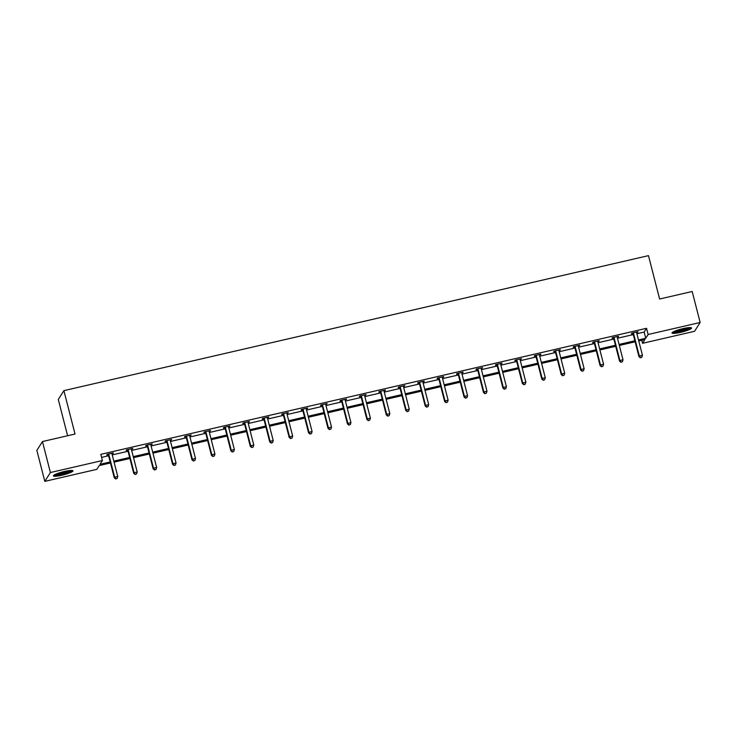 <?xml version="1.0" encoding="UTF-8"?>
<svg xmlns="http://www.w3.org/2000/svg" width="737" height="737" viewBox="0 0 737 737"><rect width="100%" height="100%" fill="white"/><g stroke="black" fill="none" stroke-linecap="round" stroke-linejoin="round"><path stroke-width="1.11" d="M64.359 471.496A10.097 1.529 -14.4 0 1 72.954 470.842A10.097 1.529 -14.4 0 1 62 475.218A10.097 1.529 -14.4 0 1 53.396 475.862A10.097 1.529 -14.4 0 1 64.359 471.496M682.959 328.628A10.097 1.529 -14.4 0 1 691.564 327.974A10.097 1.529 -14.4 0 1 680.601 332.35A10.097 1.529 -14.4 0 1 671.997 333.004A10.097 1.529 -14.4 0 1 682.959 328.628M67.601 435.742L58.287 399.472L63.889 390.647L648.477 255.638L659.615 299.019L692.19 291.493L700.15 322.484L694.549 331.3L642.544 343.313L644.939 339.536L638.767 340.964M641.761 340.273L642.544 343.313M110.467 462.974L99.209 465.572L96.814 469.349L44.81 481.362L50.402 472.537L102.415 460.533L100.011 464.31L110.209 461.952M50.402 472.537L42.451 441.555L36.85 450.381L44.81 481.362M132.291 448.538L132.42 449.017L132.798 448.418L126.571 449.865L126.193 450.454L127.584 450.132M132.42 449.017L131.37 449.257M171.159 439.565L171.279 440.044L171.666 439.445L165.429 440.883L165.051 441.481L166.451 441.159M171.279 440.044L170.238 440.284M210.027 430.583L210.146 431.071L210.524 430.472L204.296 431.91L203.919 432.508L205.31 432.186M210.146 431.071L209.105 431.311M248.894 421.61L249.014 422.089L249.392 421.49L243.164 422.937L242.786 423.526L244.177 423.204M249.014 422.089L247.973 422.329M287.752 412.637L287.881 413.116L288.259 412.517L282.031 413.954L281.654 414.553L283.045 414.231M287.881 413.116L286.831 413.356M326.62 403.655L326.74 404.143L327.117 403.544L320.89 404.982L320.512 405.58L321.912 405.258M326.74 404.143L325.699 404.383M365.488 394.682L365.607 395.161L365.985 394.571L359.757 396.009L359.38 396.598L360.771 396.276M365.607 395.161L364.566 395.401M404.355 385.709L404.475 386.188L404.853 385.589L398.625 387.026L398.247 387.625L399.638 387.303M404.475 386.188L403.434 386.428M443.213 376.727L443.342 377.215L443.72 376.616L437.492 378.053L437.115 378.652L438.506 378.33M443.342 377.215L442.292 377.455M482.081 367.754L482.201 368.233L482.578 367.643L476.351 369.08L475.973 369.67L477.373 369.357M482.201 368.233L481.16 368.472M520.948 358.781L521.068 359.26L521.446 358.661L515.218 360.098L514.841 360.697L516.232 360.375M521.068 359.26L520.027 359.499M559.807 349.808L559.936 350.287L560.313 349.688L554.086 351.125L553.708 351.724L555.099 351.402M559.936 350.287L558.886 350.526M598.674 340.826L598.803 341.305L599.181 340.715L592.953 342.152L592.576 342.751L593.967 342.429M598.803 341.305L597.753 341.553M637.542 331.853L637.662 332.332L638.039 331.733L631.812 333.17L631.434 333.769L632.834 333.446M637.662 332.332L636.621 332.571M101.605 457.373L108.615 455.761M112.227 454.922L128.045 451.265M131.665 450.436L147.483 446.779M151.094 445.949L166.912 442.292M170.533 441.454L186.341 437.806M189.962 436.967L205.78 433.319M209.391 432.481L225.209 428.833M228.829 427.994L244.647 424.346M248.258 423.508L264.076 419.85M267.688 419.021L283.505 415.364M287.126 414.535L302.944 410.877M306.555 410.039L322.373 406.391M325.984 405.553L341.802 401.905M345.423 401.066L361.241 397.418M364.852 396.58L380.67 392.922M384.29 392.093L400.099 388.436M403.719 387.607L419.537 383.949M423.149 383.111L438.966 379.463M442.587 378.625L458.405 374.976M462.016 374.138L477.834 370.49M481.445 369.652L497.263 365.994M500.884 365.165L516.701 361.508M520.313 360.679L536.131 357.021M539.751 356.192L555.56 352.535M559.18 351.696L574.998 348.048M578.609 347.21L594.427 343.562M598.048 342.723L613.866 339.075M617.477 338.237L633.295 334.58M636.906 333.75L644.156 332.074L646.552 328.297L100.822 454.333L102.415 460.533M618.113 336.339L618.232 336.818L618.61 336.229L612.383 337.666L612.005 338.255L613.396 337.933M618.232 336.818L617.191 337.058M579.245 345.312L579.365 345.8L579.743 345.202L573.515 346.639L573.137 347.238L574.528 346.915M579.365 345.8L578.324 346.04M540.378 354.294L540.497 354.773L540.884 354.175L534.647 355.612L534.27 356.211L535.67 355.888M540.497 354.773L539.456 355.013M501.51 363.267L501.639 363.746L502.017 363.148L495.789 364.594L495.411 365.183L496.802 364.861M501.639 363.746L500.589 363.986M462.652 372.24L462.772 372.719L463.149 372.13L456.922 373.567L456.544 374.166L457.935 373.843M462.772 372.719L461.731 372.968M423.784 381.222L423.904 381.702L424.282 381.103L418.054 382.54L417.676 383.139L419.067 382.816M423.904 381.702L422.863 381.941M384.917 390.195L385.046 390.674L385.423 390.076L379.187 391.522L378.809 392.112L380.209 391.789M385.046 390.674L383.995 390.914M346.049 399.168L346.178 399.647L346.556 399.058L340.328 400.495L339.95 401.094L341.342 400.771M346.178 399.647L345.128 399.896M307.191 408.151L307.311 408.63L307.688 408.031L301.461 409.468L301.083 410.067L302.474 409.744M307.311 408.63L306.27 408.869M268.323 417.124L268.443 417.603L268.821 417.004L262.593 418.441L262.215 419.04L263.606 418.717M268.443 417.603L267.402 417.842M229.456 426.097L229.585 426.576L229.962 425.986L223.735 427.423L223.348 428.022L224.748 427.7M229.585 426.576L228.534 426.824M190.588 435.079L190.717 435.558L191.095 434.959L184.867 436.396L184.49 436.995L185.881 436.673M190.717 435.558L189.667 435.797M151.73 444.052L151.85 444.531L152.227 443.932L146 445.369L145.622 445.968L147.013 445.645M151.85 444.531L150.809 444.77M112.862 453.025L112.982 453.504L113.36 452.914L107.132 454.351L106.754 454.941L108.155 454.628M112.982 453.504L111.941 453.743M42.451 441.555L75.027 434.029L63.889 390.647M646.552 328.297L648.145 334.497L700.15 322.484M635.147 341.802L619.329 345.45M615.717 346.289L599.9 349.937M596.279 350.775L580.461 354.423M576.85 355.262L561.032 358.919M557.421 359.748L541.603 363.405M537.982 364.235L522.164 367.892M518.553 368.73L502.735 372.378M499.115 373.217L483.306 376.865M479.686 377.703L463.868 381.351M460.257 382.19L444.439 385.847M440.818 386.676L425 390.334M421.389 391.163L405.571 394.82M401.96 395.649L386.142 399.307M382.521 400.145L366.704 403.793M363.092 404.631L347.274 408.28M343.654 409.118L327.845 412.766M324.225 413.604L308.407 417.262M304.796 418.091L288.978 421.748M285.357 422.577L269.539 426.235M265.928 427.073L250.11 430.721M246.499 431.56L230.681 435.208M227.06 436.046L211.243 439.694M207.631 440.533L191.813 444.19M188.202 445.019L172.384 448.676M168.764 449.506L152.946 453.163M149.335 454.001L133.517 457.649M129.896 458.488L114.088 462.136M638.5 339.941L645.741 338.274L648.145 334.497M113.82 461.122L129.638 457.465M133.259 456.636L149.067 452.979M152.688 452.14L168.506 448.492M172.117 447.654L187.935 444.006M191.556 443.167L207.373 439.519M210.985 438.681L226.803 435.023M230.414 434.194L246.232 430.537M249.852 429.708L265.67 426.05M269.281 425.212L285.099 421.564M288.711 420.726L304.528 417.078M308.149 416.239L323.967 412.591M327.578 411.753L343.396 408.095M347.016 407.266L362.825 403.609M366.446 402.78L382.263 399.122M385.875 398.284L401.693 394.636M405.313 393.798L421.131 390.149M424.742 389.311L440.56 385.663M444.171 384.825L459.989 381.167M463.61 380.338L479.428 376.681M483.039 375.852L498.857 372.194M502.477 371.365L518.286 367.708M521.907 366.869L537.724 363.221M541.336 362.383L557.154 358.735M560.774 357.896L576.592 354.248M580.203 353.41L596.021 349.753M599.632 348.923L615.45 345.266M619.071 344.437L634.889 340.78M644.156 332.074L645.741 338.274M633.534 333.456L633.157 334.054L638.951 356.616L639.329 356.017L633.534 333.456A1.299 1.262 32.4 0 0 633.332 333.013L633.212 332.857M640.564 357.592L641.807 357.307L640.564 357.592L639.329 356.017L642.443 355.298L636.648 332.737A1.299 1.262 32.4 0 1 636.621 332.258L636.648 332.055M633.157 334.054A1.299 1.262 32.4 0 0 632.954 333.612L632.512 333.013M638.951 356.616L640.416 357.832M641.807 357.307L642.443 355.298M614.105 337.951L613.728 338.541L619.522 361.102L619.9 360.504L614.105 337.951A1.299 1.262 32.4 0 0 613.893 337.509L613.774 337.343M621.134 362.079L622.378 361.793L621.134 362.079L619.9 360.504L623.014 359.785L617.219 337.224A1.299 1.262 32.4 0 1 617.191 336.745L617.219 336.542M613.728 338.541A1.299 1.262 32.4 0 0 613.516 338.099L613.083 337.5M619.522 361.102L620.978 362.318M622.378 361.793L623.014 359.785M594.676 342.438L594.289 343.027L600.084 365.589L600.462 364.99L594.676 342.438A1.299 1.262 32.4 0 0 594.464 341.996L594.344 341.83M601.696 366.565L602.94 366.28L601.696 366.565L600.462 364.99L603.575 364.271L597.79 341.719A1.299 1.262 32.4 0 1 597.753 341.231L597.781 341.038M594.289 343.027A1.299 1.262 32.4 0 0 594.086 342.585L593.644 341.986M600.084 365.589L601.549 366.805M602.94 366.28L603.575 364.271M689.924 327.578A8.743 1.317 -14.4 0 1 682.665 330.563A8.743 1.317 -14.4 0 1 673.729 331.982A8.743 1.317 -14.4 0 1 673.24 331.862M674.613 331.208A8.089 1.225 165.6 0 0 681.67 330.065A8.089 1.225 165.6 0 0 688.413 327.67M672.466 332.341A10.032 1.52 165.6 0 0 672.577 332.35A10.032 1.52 165.6 0 0 682.047 330.931A10.032 1.52 165.6 0 0 690.827 327.624M71.314 470.446A8.743 1.317 -14.4 0 1 64.064 473.43A8.743 1.317 -14.4 0 1 55.128 474.849A8.743 1.317 -14.4 0 1 54.639 474.72M56.012 474.075A8.089 1.225 165.6 0 0 63.069 472.933A8.089 1.225 165.6 0 0 69.803 470.538M53.865 475.199A10.032 1.52 165.6 0 0 53.976 475.218A10.032 1.52 165.6 0 0 63.446 473.799A10.032 1.52 165.6 0 0 72.226 470.492M575.238 346.924L574.86 347.523L580.655 370.075L581.032 369.486L575.238 346.924A1.299 1.262 32.4 0 0 575.035 346.482L574.906 346.316M582.267 371.052L583.511 370.766L582.267 371.052L581.032 369.486L584.146 368.758L578.352 346.206A1.299 1.262 32.4 0 1 578.324 345.717L578.352 345.524M574.86 347.523A1.299 1.262 32.4 0 0 574.648 347.081L574.215 346.473M580.655 370.075L582.11 371.291M583.511 370.766L584.146 368.758M555.809 351.411L555.431 352.01L561.216 374.562L561.603 373.972L555.809 351.411A1.299 1.262 32.4 0 0 555.597 350.969L555.477 350.803M562.838 375.548L564.081 375.253L562.838 375.548L561.603 373.972L564.717 373.254L558.922 350.692A1.299 1.262 32.4 0 1 558.895 350.204L558.922 350.011M555.431 352.01A1.299 1.262 32.4 0 0 555.219 351.567L554.786 350.969M561.216 374.562L562.681 375.778M564.081 375.253L564.717 373.254M536.37 355.897L535.992 356.496L541.787 379.058L542.165 378.459L536.37 355.897A1.299 1.262 32.4 0 0 536.168 355.455L536.048 355.289M543.399 380.034L544.643 379.748L543.399 380.034L542.165 378.459L545.279 377.74L539.484 355.179A1.299 1.262 32.4 0 1 539.456 354.7L539.484 354.497M535.992 356.496A1.299 1.262 32.4 0 0 535.79 356.054L535.348 355.455M541.787 379.058L543.252 380.274M544.643 379.748L545.279 377.74M516.941 360.384L516.563 360.983L522.358 383.544L522.736 382.945L516.941 360.384A1.299 1.262 32.4 0 0 516.729 359.942L516.609 359.776M523.97 384.521L525.214 384.235L523.97 384.521L522.736 382.945L525.849 382.227L520.055 359.665A1.299 1.262 32.4 0 1 520.027 359.186L520.055 358.983M516.563 360.983A1.299 1.262 32.4 0 0 516.351 360.54L515.918 359.942M522.358 383.544L523.814 384.76M525.214 384.235L525.849 382.227M497.512 364.879L497.134 365.469L502.92 388.031L503.297 387.432L497.512 364.879A1.299 1.262 32.4 0 0 497.3 364.437L497.18 364.271M504.532 389.007L505.785 388.721L504.532 389.007L503.297 387.432L506.411 386.713L500.626 364.152A1.299 1.262 32.4 0 1 500.598 363.673L500.626 363.47M497.134 365.469A1.299 1.262 32.4 0 0 496.922 365.027L496.48 364.428M502.92 388.031L504.384 389.247M505.785 388.721L506.411 386.713M478.073 369.366L477.696 369.956L483.49 392.517L483.868 391.918L478.073 369.366A1.299 1.262 32.4 0 0 477.871 368.924L477.751 368.758M485.103 393.494L486.346 393.208L485.103 393.494L483.868 391.918L486.982 391.2L481.187 368.647A1.299 1.262 32.4 0 1 481.16 368.159L481.187 367.966M477.696 369.956A1.299 1.262 32.4 0 0 477.493 369.513L477.051 368.915M483.49 392.517L484.955 393.733M486.346 393.208L486.982 391.2M458.644 373.852L458.267 374.451L464.061 397.003L464.439 396.405L458.644 373.852A1.299 1.262 32.4 0 0 458.432 373.41L458.313 373.244M465.673 397.98L466.917 397.694L465.673 397.98L464.439 396.405L467.553 395.686L461.758 373.134A1.299 1.262 32.4 0 1 461.731 372.646L461.758 372.452M458.267 374.451A1.299 1.262 32.4 0 0 458.055 374.009L457.622 373.401M464.061 397.003L465.517 398.22M466.917 397.694L467.553 395.686M439.215 378.339L438.837 378.938L444.623 401.49L445.001 400.9L439.215 378.339A1.299 1.262 32.4 0 0 439.003 377.897L438.883 377.731M446.235 402.476L447.488 402.181L446.235 402.476L445.001 400.9L448.114 400.182L442.329 377.62A1.299 1.262 32.4 0 1 442.301 377.132L442.32 376.939M438.837 378.938A1.299 1.262 32.4 0 0 438.626 378.496L438.183 377.897M444.623 401.49L446.088 402.706M447.488 402.181L448.114 400.182M419.777 382.825L419.399 383.424L425.194 405.986L425.571 405.387L419.777 382.825A1.299 1.262 32.4 0 0 419.574 382.383L419.454 382.217M426.806 406.962L428.05 406.667L426.806 406.962L425.571 405.387L428.685 404.668L422.891 382.107A1.299 1.262 32.4 0 1 422.863 381.628L422.891 381.425M419.399 383.424A1.299 1.262 32.4 0 0 419.187 382.982L418.754 382.383M425.194 405.986L426.659 407.202M428.05 406.667L428.685 404.668M400.348 387.312L399.97 387.911L405.755 410.472L406.142 409.873L400.348 387.312A1.299 1.262 32.4 0 0 400.136 386.87L400.016 386.704M407.377 411.449L408.62 411.163L407.377 411.449L406.142 409.873L409.256 409.155L403.461 386.593A1.299 1.262 32.4 0 1 403.434 386.114L403.461 385.912M399.97 387.911A1.299 1.262 32.4 0 0 399.758 387.469L399.325 386.87M405.755 410.472L407.22 411.688M408.62 411.163L409.256 409.155M380.909 391.798L380.532 392.397L386.326 414.959L386.704 414.36L380.909 391.798A1.299 1.262 32.4 0 0 380.707 391.356L380.587 391.2M387.938 415.935L389.182 415.65L387.938 415.935L386.704 414.36L389.818 413.641L384.032 391.08A1.299 1.262 32.4 0 1 383.995 390.601L384.023 390.398M380.532 392.397A1.299 1.262 32.4 0 0 380.329 391.955L379.887 391.356M386.326 414.959L387.791 416.175M389.182 415.65L389.818 413.641M361.48 396.294L361.102 396.884L366.897 419.445L367.275 418.846L361.48 396.294A1.299 1.262 32.4 0 0 361.268 395.852L361.148 395.686M368.509 420.422L369.753 420.136L368.509 420.422L367.275 418.846L370.389 418.128L364.594 395.576A1.299 1.262 32.4 0 1 364.566 395.087L364.594 394.885M361.102 396.884A1.299 1.262 32.4 0 0 360.89 396.442L360.457 395.843M366.897 419.445L368.353 420.661M369.753 420.136L370.389 418.128M342.051 400.781L341.673 401.37L347.459 423.932L347.836 423.333L342.051 400.781A1.299 1.262 32.4 0 0 341.839 400.338L341.719 400.173M349.071 424.908L350.324 424.623L349.071 424.908L347.836 423.333L350.95 422.614L345.165 400.062A1.299 1.262 32.4 0 1 345.137 399.574L345.165 399.38M341.673 401.37A1.299 1.262 32.4 0 0 341.461 400.937L341.019 400.329M347.459 423.932L348.923 425.148M350.324 424.623L350.95 422.614M322.613 405.267L322.235 405.866L328.029 428.418L328.407 427.828L322.613 405.267A1.299 1.262 32.4 0 0 322.41 404.825L322.29 404.659M329.642 429.395L330.885 429.109L329.642 429.395L328.407 427.828L331.521 427.11L325.726 404.549A1.299 1.262 32.4 0 1 325.699 404.06L325.726 403.867M322.235 405.866A1.299 1.262 32.4 0 0 322.032 405.424L321.59 404.825M328.029 428.418L329.494 429.634M330.885 429.109L331.521 427.11M303.183 409.754L302.806 410.352L308.6 432.905L308.978 432.315L303.183 409.754A1.299 1.262 32.4 0 0 302.971 409.311L302.852 409.146M310.213 433.89L311.456 433.596L310.213 433.89L308.978 432.315L312.092 431.596L306.297 409.035A1.299 1.262 32.4 0 1 306.27 408.556L306.297 408.353M302.806 410.352A1.299 1.262 32.4 0 0 302.594 409.91L302.161 409.311M308.6 432.905L310.056 434.13M311.456 433.596L312.092 431.596M283.754 414.24L283.377 414.839L289.162 437.4L289.54 436.801L283.754 414.24A1.299 1.262 32.4 0 0 283.542 413.798L283.423 413.632M290.774 438.377L292.027 438.091L290.774 438.377L289.54 436.801L292.653 436.083L286.868 413.521A1.299 1.262 32.4 0 1 286.84 413.042L286.859 412.84M283.377 414.839A1.299 1.262 32.4 0 0 283.165 414.397L282.722 413.798M289.162 437.4L290.627 438.616M292.027 438.091L292.653 436.083M264.316 418.727L263.938 419.325L269.733 441.887L270.111 441.288L264.316 418.727A1.299 1.262 32.4 0 0 264.113 418.284L263.993 418.128M271.345 442.863L272.589 442.578L271.345 442.863L270.111 441.288L273.224 440.569L267.43 418.008A1.299 1.262 32.4 0 1 267.402 417.529L267.43 417.326M263.938 419.325A1.299 1.262 32.4 0 0 263.735 418.883L263.293 418.284M269.733 441.887L271.198 443.103M272.589 442.578L273.224 440.569M244.887 423.222L244.509 423.812L250.304 446.373L250.681 445.774L244.887 423.222A1.299 1.262 32.4 0 0 244.675 422.78L244.555 422.614M251.916 447.35L253.16 447.064L251.916 447.35L250.681 445.774L253.795 445.056L248 422.494A1.299 1.262 32.4 0 1 247.973 422.015L248 421.813M244.509 423.812A1.299 1.262 32.4 0 0 244.297 423.37L243.864 422.771M250.304 446.373L251.759 447.589M253.16 447.064L253.795 445.056M225.458 427.709L225.071 428.298L230.865 450.86L231.243 450.261L225.458 427.709A1.299 1.262 32.4 0 0 225.246 427.267L225.126 427.101M232.477 451.836L233.721 451.551L232.477 451.836L231.243 450.261L234.357 449.542L228.571 426.99A1.299 1.262 32.4 0 1 228.534 426.502L228.562 426.308M225.071 428.298A1.299 1.262 32.4 0 0 224.868 427.856L224.426 427.257M230.865 450.86L232.33 452.076M233.721 451.551L234.357 449.542M206.019 432.195L205.641 432.794L211.436 455.346L211.814 454.757L206.019 432.195A1.299 1.262 32.4 0 0 205.807 431.753L205.687 431.587M213.048 456.323L214.292 456.037L213.048 456.323L211.814 454.757L214.928 454.029L209.133 431.477A1.299 1.262 32.4 0 1 209.105 430.988L209.133 430.795M205.641 432.794A1.299 1.262 32.4 0 0 205.43 432.352L204.997 431.744M211.436 455.346L212.892 456.562M214.292 456.037L214.928 454.029M186.59 436.682L186.212 437.281L191.998 459.833L192.375 459.243L186.59 436.682A1.299 1.262 32.4 0 0 186.378 436.24L186.258 436.074M193.61 460.818L194.863 460.524L193.61 460.818L192.375 459.243L195.498 458.525L189.704 435.963A1.299 1.262 32.4 0 1 189.676 435.475L189.704 435.281M186.212 437.281A1.299 1.262 32.4 0 0 186 436.838L185.567 436.24M191.998 459.833L193.463 461.049M194.863 460.524L195.498 458.525M167.152 441.168L166.774 441.767L172.569 464.328L172.946 463.73L167.152 441.168A1.299 1.262 32.4 0 0 166.949 440.726L166.829 440.56M174.181 465.305L175.424 465.019L174.181 465.305L172.946 463.73L176.06 463.011L170.265 440.45A1.299 1.262 32.4 0 1 170.238 439.971L170.265 439.768M166.774 441.767A1.299 1.262 32.4 0 0 166.571 441.325L166.129 440.726M172.569 464.328L174.033 465.544M175.424 465.019L176.06 463.011M147.722 445.655L147.345 446.253L153.139 468.815L153.517 468.216L147.722 445.655A1.299 1.262 32.4 0 0 147.511 445.212L147.391 445.047M154.752 469.791L155.995 469.506L154.752 469.791L153.517 468.216L156.631 467.498L150.836 444.936A1.299 1.262 32.4 0 1 150.809 444.457L150.836 444.254M147.345 446.253A1.299 1.262 32.4 0 0 147.133 445.811L146.7 445.212M153.139 468.815L154.595 470.031M155.995 469.506L156.631 467.498M128.293 450.15L127.916 450.74L133.701 473.301L134.079 472.703L128.293 450.15A1.299 1.262 32.4 0 0 128.081 449.708L127.962 449.542M135.313 474.278L136.566 473.992L135.313 474.278L134.079 472.703L137.193 471.984L131.407 449.423A1.299 1.262 32.4 0 1 131.379 448.944L131.398 448.741M127.916 450.74A1.299 1.262 32.4 0 0 127.704 450.298L127.261 449.699M133.701 473.301L135.166 474.517M136.566 473.992L137.193 471.984M108.855 454.637L108.477 455.226L114.272 477.788L114.65 477.189L108.855 454.637A1.299 1.262 32.4 0 0 108.652 454.195L108.532 454.029M115.884 478.764L117.128 478.479L115.884 478.764L114.65 477.189L117.763 476.471L111.969 453.918A1.299 1.262 32.4 0 1 111.941 453.43L111.969 453.237M108.477 455.226A1.299 1.262 32.4 0 0 108.275 454.784L107.832 454.185M114.272 477.788L115.737 479.004M117.128 478.479L117.763 476.471M633.332 333.013L632.954 333.612M613.893 337.509L613.516 338.099M594.464 341.996L594.086 342.585M575.035 346.482L574.648 347.081M555.597 350.969L555.219 351.567M536.168 355.455L535.79 356.054M516.729 359.942L516.351 360.54M497.3 364.437L496.922 365.027M477.871 368.924L477.493 369.513M458.432 373.41L458.055 374.009M439.003 377.897L438.626 378.496M419.574 382.383L419.187 382.982M400.136 386.87L399.758 387.469M380.707 391.356L380.329 391.955M361.268 395.852L360.89 396.442M341.839 400.338L341.461 400.937M322.41 404.825L322.032 405.424M302.971 409.311L302.594 409.91M283.542 413.798L283.165 414.397M264.113 418.284L263.735 418.883M244.675 422.78L244.297 423.37M225.246 427.267L224.868 427.856M205.807 431.753L205.43 432.352M186.378 436.24L186 436.838M166.949 440.726L166.571 441.325M147.511 445.212L147.133 445.811M128.081 449.708L127.704 450.298M108.652 454.195L108.275 454.784"/></g></svg>

